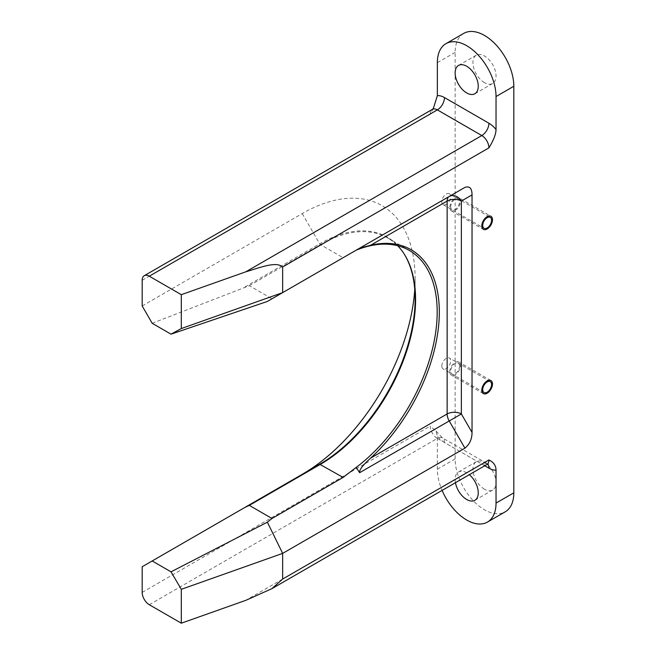 <?xml version="1.0" encoding="UTF-8"?>
<svg xmlns="http://www.w3.org/2000/svg" width="656" height="656" viewBox="0 0 656 656"><rect width="100%" height="100%" fill="white"/><g stroke="black" fill="none" stroke-linecap="round" stroke-linejoin="round"><path stroke-width="0.49" stroke-dasharray="3.28 2.46" d="M463.735 33.399A41.492 23.952 -120 0 0 455.141 52.39L455.141 458.938A41.492 23.952 -120 0 0 473.255 500.7A41.492 23.952 -120 0 0 505.227 511.811M484.481 489.228A16.343 9.438 60 0 1 473.804 474.821A16.343 9.438 60 0 1 476.305 461.726A16.343 9.438 60 0 1 484.481 462.537A16.343 9.438 60 0 1 495.157 476.937A16.343 9.438 60 0 1 492.656 490.04A16.343 9.438 60 0 1 484.481 489.228M484.481 82.681A16.343 9.438 60 0 1 473.804 68.273A16.343 9.438 60 0 1 476.305 55.178A16.343 9.438 60 0 1 484.481 55.99A16.343 9.438 60 0 1 495.157 70.389A16.343 9.438 60 0 1 492.656 83.492A16.343 9.438 60 0 1 484.481 82.681M484.759 465.776L444.473 442.513A10.061 5.806 120 0 0 442.39 437.913A10.061 5.806 120 0 0 437.355 438.405A10.061 5.806 60 0 1 430.246 426.088L436.051 431.049L437.355 436.207L437.355 469.204A41.492 23.952 -120 0 0 442.095 490.409M455.444 482.701A16.343 9.438 60 0 1 458.528 471.992A16.343 9.438 60 0 1 466.695 472.804A16.343 9.438 60 0 1 469.335 474.682M433.354 108.42L430.246 113.988A10.061 5.806 60 0 1 432.329 109.388M142.18 305.967L302.219 213.577A159.687 92.193 -60 0 1 401.251 224.155A159.687 92.193 -60 0 1 415.133 278.767A159.687 92.193 -60 0 1 414.764 289.485M302.457 474.198A159.687 92.193 -60 0 1 302.219 474.337L319.685 464.251M142.18 566.735L302.219 474.337M152.184 323.293L249.313 285.696L271.986 298.783L267.361 301.457M356.249 250.133L357.11 249.641M249.313 285.696L320.44 244.631L343.113 257.718L271.986 298.783M244.983 286.959L319.685 243.835L320.44 244.631A134.537 77.679 -60 0 1 382.087 235.217A134.537 77.679 -60 0 1 387.712 237.964A134.537 77.679 -60 0 1 397.634 245.713M302.219 213.577L319.685 243.835A134.98 77.933 -60 0 1 382.678 234.873A134.98 77.933 -60 0 1 403.981 253.683A134.98 77.933 -60 0 1 404.219 254.069M449.393 193.758A6.289 3.633 -60 0 0 444.973 195.029A6.289 3.633 -60 0 0 441.89 200.687A6.289 3.633 -60 0 0 441.8 201.769A6.289 3.633 120 0 0 443.103 204.647A6.289 3.633 120 0 0 447.95 202.958A6.289 3.633 120 0 0 450.697 196.636A6.289 3.633 -60 0 0 449.393 193.758L490.286 217.366M441.8 366.032A6.289 3.633 -60 0 1 444.547 359.701A6.289 3.633 -60 0 1 449.393 358.02A6.289 3.633 -60 0 1 450.697 360.898A6.289 3.633 120 0 1 447.95 367.221A6.289 3.633 120 0 1 443.103 368.91A6.289 3.633 120 0 1 441.8 366.032M458.913 197.8A7.544 4.354 -60 0 0 453.099 199.826A7.544 4.354 -60 0 0 449.803 207.419A7.544 4.354 120 0 0 451.369 210.871A7.544 4.354 120 0 0 457.183 208.846A7.544 4.354 120 0 0 460.471 201.253A7.544 4.354 -60 0 0 458.913 197.8L490.918 216.283M450.697 206.902A6.289 3.633 120 0 0 455.141 209.469A6.289 3.633 120 0 0 459.585 201.769A6.289 3.633 120 0 0 455.141 199.203A6.289 3.633 120 0 0 450.697 206.902M449.803 371.673A7.544 4.354 -60 0 1 453.099 364.088A7.544 4.354 -60 0 1 458.913 362.063A7.544 4.354 -60 0 1 460.471 365.515A7.544 4.354 120 0 1 457.183 373.108A7.544 4.354 120 0 1 451.369 375.134A7.544 4.354 120 0 1 449.803 371.673M459.585 366.032A6.289 3.633 120 0 0 455.141 363.465A6.289 3.633 120 0 0 450.697 371.165A6.289 3.633 120 0 0 455.141 373.731A6.289 3.633 120 0 0 459.585 366.032M444.473 442.513A20.115 11.611 60 0 1 437.355 436.207M149.289 604.717L437.355 438.405L481.816 464.071A10.061 5.806 -60 0 1 486.842 463.579A10.061 5.806 -60 0 1 487.662 464.235M142.18 280.301L430.246 113.988M142.18 592.401L430.246 426.088M455.141 458.938L437.355 469.204M455.141 52.39L437.355 62.656M486.842 464.571A10.061 5.806 60 0 1 481.816 464.071L245.803 600.338M476.305 55.178L458.528 65.444M492.656 83.492L474.87 93.751M476.305 461.726L458.528 471.992M492.656 490.04L474.87 500.298M436.051 431.049L442.39 437.913L488.253 464.169M387.712 237.964L409.311 250.436M415.133 298.939L415.133 278.767M404.465 254.446L403.981 253.683M443.103 204.647L484.005 228.255M490.286 381.628L449.393 358.02M484.005 392.518L443.103 368.91M451.369 210.871L483.374 229.346M490.918 380.546L458.913 362.063M483.374 393.608L451.369 375.134"/><path stroke-width="0.98" d="M442.095 490.409A41.492 23.952 -120 0 0 487.441 522.078L505.227 511.811A41.492 23.952 -120 0 0 513.82 492.82L513.82 86.272A41.492 23.952 -120 0 0 495.706 44.518A41.492 23.952 -120 0 0 463.735 33.399L445.949 43.665A41.492 23.952 -120 0 0 437.355 62.656L437.355 95.661L433.37 108.396L432.329 109.388A10.061 5.806 60 0 1 437.355 109.888A10.061 5.806 120 0 0 444.473 97.564L488.925 123.23A20.115 11.611 60 0 1 496.034 129.535L496.034 96.539A41.492 23.952 -120 0 0 477.929 54.784A41.492 23.952 -120 0 0 445.949 43.665M466.695 92.947A16.343 9.438 60 0 1 456.018 78.54A16.343 9.438 60 0 1 458.528 65.444A16.343 9.438 60 0 1 466.695 66.256A16.343 9.438 60 0 1 477.379 80.655A16.343 9.438 60 0 1 474.87 93.751A16.343 9.438 60 0 1 466.695 92.947M487.441 522.078A41.492 23.952 -120 0 0 496.034 503.086L496.034 470.09C495.961 465.571 493.591 462.201 488.925 459.971A10.061 5.806 60 0 1 486.842 464.571L488.253 464.169L487.613 463.964M469.335 474.682A16.343 9.438 60 0 1 477.814 488.909A16.343 9.438 60 0 1 474.87 500.298A16.343 9.438 60 0 1 466.695 499.495A16.343 9.438 60 0 1 455.444 482.701M181.302 328.558L181.302 294.675L149.289 276.201A10.061 5.806 -120 0 0 144.263 275.7A10.061 5.806 -120 0 0 142.18 280.301L142.18 305.967L152.184 323.293L171.019 334.166L181.302 328.558L282.654 292.625L464.924 187.395C469.639 185.82 472.017 188.329 472.033 194.906L472.033 432.435C472.017 439.036 469.639 444.276 464.924 448.163L449.221 420.972L359.636 472.697L356.249 467.375L343.113 477.42L271.986 518.486L267.361 522.176L282.654 553.385L282.654 579.051L488.925 459.971M414.764 289.485A159.687 92.193 -60 0 1 302.457 474.198M267.361 522.176L171.019 571.835L152.184 560.962L142.18 566.735L142.18 592.401A10.061 5.806 -120 0 0 149.289 604.717L181.302 623.2L181.302 589.318L282.654 553.385L464.924 448.163M488.925 123.23A10.061 5.806 -60 0 1 481.816 135.554A10.061 5.806 60 0 1 488.925 147.871C493.591 140.253 495.961 134.144 496.034 129.535M181.302 294.675L245.803 271.814C260.055 267.599 276.102 261.047 282.654 266.959L282.654 292.625L267.361 301.457L171.019 334.166M482.701 225.377A6.289 3.633 120 0 0 484.005 228.255A6.289 3.633 120 0 0 488.851 226.574A6.289 3.633 120 0 0 491.59 220.244A6.289 3.633 120 0 0 490.286 217.366A6.289 3.633 120 0 0 485.448 219.055A6.289 3.633 120 0 0 482.701 225.377M482.701 389.639A6.289 3.633 -60 0 1 485.448 383.317A6.289 3.633 -60 0 1 490.286 381.628A6.289 3.633 -60 0 1 491.59 384.506A6.289 3.633 -60 0 1 488.851 390.837A6.289 3.633 -60 0 1 484.005 392.518A6.289 3.633 -60 0 1 482.701 389.639M181.302 623.2L245.803 600.338L271.863 588.686L282.654 579.051M171.019 571.835L181.302 589.318M357.11 249.641L464.924 187.395L359.652 248.173L370.615 245.246A136.046 78.548 -60 0 1 439.315 312.035A136.046 78.548 -60 0 1 370.607 458.142C362.842 465.088 359.185 469.934 359.636 472.697M356.249 250.133L343.113 257.718M472.033 432.435L461.365 413.961L461.365 201.064A10.061 5.806 0 0 0 447.138 201.064L370.615 245.246M472.033 194.906L461.365 201.064A10.061 8.216 60 0 0 449.221 196.456A10.061 5.806 -120 0 0 447.138 201.064L447.138 413.961A10.061 5.806 -120 0 0 449.221 420.972L461.365 413.961A10.061 5.806 0 0 0 447.138 413.961L370.607 458.142M356.249 467.375A134.537 77.679 120 0 0 432.419 349.099A134.537 77.679 120 0 0 409.311 250.436A134.537 77.679 120 0 0 356.282 250.125M397.634 245.713A134.537 77.679 -60 0 1 404.465 254.446A134.537 77.679 -60 0 1 320.44 464.325L249.313 505.391L271.986 518.486M404.219 254.069A134.98 77.933 -60 0 1 415.133 298.939A134.98 77.933 -60 0 1 319.685 464.251L244.983 507.383L249.313 505.391M152.184 560.962L244.983 507.383M319.685 464.251L343.113 477.42M492.484 219.735A7.544 4.354 -60 0 1 489.187 227.329A7.544 4.354 -60 0 1 483.374 229.346A7.544 4.354 -60 0 1 481.816 225.894A7.544 4.354 -60 0 1 485.104 218.3A7.544 4.354 -60 0 1 490.918 216.283A7.544 4.354 -60 0 1 492.484 219.735M481.816 390.156A7.544 4.354 -60 0 1 485.104 382.563A7.544 4.354 -60 0 1 490.918 380.546A7.544 4.354 -60 0 1 492.484 383.998A7.544 4.354 -60 0 1 489.187 391.591A7.544 4.354 -60 0 1 483.374 393.608A7.544 4.354 -60 0 1 481.816 390.156M484.759 465.776L488.925 468.179A20.115 11.611 60 0 0 496.034 470.09M437.355 95.661A20.115 11.611 60 0 1 444.473 97.564M487.662 464.235A10.061 5.806 -60 0 1 488.925 468.179M245.803 271.814L481.816 135.554L437.355 109.888L149.289 276.201M513.82 86.272L496.034 96.539M513.82 492.82L496.034 503.086M282.654 266.959L488.925 147.871M271.863 588.686L486.842 464.571M144.263 275.7L432.329 109.388"/></g></svg>
